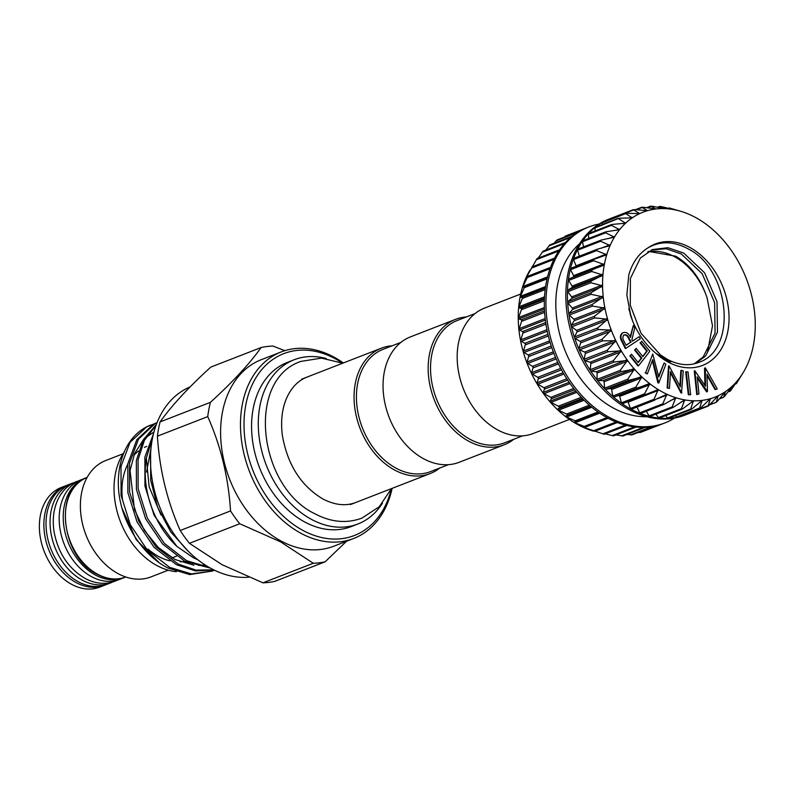 <?xml version="1.0" encoding="UTF-8"?>
<svg xmlns="http://www.w3.org/2000/svg" width="795" height="795" viewBox="0 0 795 795"><rect width="100%" height="100%" fill="white"/><g stroke="black" fill="none" stroke-linecap="round" stroke-linejoin="round"><path stroke-width="1.19" d="M74.054 482.644A53.394 38.885 68.8 0 0 71.788 483.41A53.394 38.885 68.8 0 0 50.433 529.192A53.394 38.885 68.8 0 0 82.342 580.191A53.394 38.885 68.8 0 0 110.485 582.954A53.394 38.885 68.8 0 0 112.671 581.99M71.788 483.41L67.764 484.98A53.394 38.885 68.8 0 0 46.408 530.762A53.394 38.885 68.8 0 0 78.308 581.761A53.394 38.885 68.8 0 0 106.46 584.514L110.485 582.954M537.013 258.623L525.783 278.32L527.88 276.362L522.404 287.512L524.799 286.468L520.01 297.39L522.782 297.231L518.608 307.804L521.838 308.49L518.241 318.616L521.977 320.097L518.916 329.687L523.219 331.893L520.606 340.856L525.535 343.728L523.289 351.986L528.884 355.435L526.946 362.918L533.236 366.853L531.517 373.511L538.533 377.834L536.933 383.617L544.694 388.228L543.134 393.088L551.631 397.888L550.031 401.813L559.263 406.692L559.511 407.279L557.534 409.673L567.481 414.523L567.739 414.99L565.533 416.55L576.176 421.271L573.93 422.364L585.329 426.885L582.606 427.024L603.912 434.159M542.995 251.359L538.205 258.097M549.752 245.178L545.638 250.157M577.22 232.637L556.172 240.815L557.136 239.911L579.654 231.156M581.095 230.371L565.126 236.155L586.551 227.827M638.027 432.5L640.035 432.162M626.937 434.458L631.528 434.706M615.976 434.895L622.624 435.899M613.283 435.819L605.154 433.861M674.458 418.1A105.109 76.549 -111.2 0 1 664.898 422.92A105.109 76.549 -111.2 0 1 609.497 417.494A105.109 76.549 -111.2 0 1 546.692 317.096A105.109 76.549 -111.2 0 1 588.727 226.982A105.109 76.549 -111.2 0 1 599.032 224.071M664.898 422.92L663.288 423.546A105.109 76.549 -111.2 0 1 662.712 423.765A105.109 76.549 -111.2 0 1 654.146 426.229A105.109 76.549 -111.2 0 1 645.182 427.332A105.109 76.549 -111.2 0 1 635.95 427.054A105.109 76.549 -111.2 0 1 626.569 425.414A105.109 76.549 -111.2 0 1 617.168 422.423A105.109 76.549 -111.2 0 1 607.877 418.12A105.109 76.549 -111.2 0 1 598.824 412.565A105.109 76.549 -111.2 0 1 590.129 405.828A105.109 76.549 -111.2 0 1 581.91 398.017A105.109 76.549 -111.2 0 1 574.268 389.212A105.109 76.549 -111.2 0 1 567.322 379.563A105.109 76.549 -111.2 0 1 561.151 369.168A105.109 76.549 -111.2 0 1 555.854 358.197A105.109 76.549 -111.2 0 1 551.492 346.779A105.109 76.549 -111.2 0 1 548.123 335.073A105.109 76.549 -111.2 0 1 545.797 323.237A105.109 76.549 -111.2 0 1 544.545 311.431A105.109 76.549 -111.2 0 1 544.386 299.824A105.109 76.549 -111.2 0 1 545.32 288.565A105.109 76.549 -111.2 0 1 547.338 277.803A105.109 76.549 -111.2 0 1 550.408 267.686A105.109 76.549 -111.2 0 1 554.483 258.355A105.109 76.549 -111.2 0 1 559.521 249.928A105.109 76.549 -111.2 0 1 565.444 242.525A105.109 76.549 -111.2 0 1 572.171 236.254A105.109 76.549 -111.2 0 1 579.625 231.176A105.109 76.549 -111.2 0 1 587.117 227.608L588.727 226.982M646.703 416.719A95.857 69.821 -111.2 0 1 613.77 408.272A95.857 69.821 -111.2 0 1 558.378 328.583A95.857 69.821 -111.2 0 1 579.505 243.836M718.233 395.731L718.193 395.751A99.226 72.266 68.8 0 0 725.527 391.557A99.226 72.266 68.8 0 0 732.235 386.191L724.692 396.218L723.738 396.983L725.527 391.557L717.319 401.356L716.275 401.952L718.233 395.731L708.375 406.016L685.817 414.781A1.053 0.765 -111.2 0 1 685.807 414.781A105.109 76.549 68.8 0 0 686.383 414.563L684.763 415.189A105.109 76.549 -111.2 0 1 629.362 409.763A105.109 76.549 -111.2 0 1 566.567 309.374A105.109 76.549 -111.2 0 1 608.602 219.251L610.212 218.625A105.109 76.549 68.8 0 0 602.719 222.202A105.109 76.549 68.8 0 0 595.266 227.271A105.109 76.549 68.8 0 0 588.538 233.551A105.109 76.549 68.8 0 0 582.616 240.955A105.109 76.549 68.8 0 0 577.577 249.372A105.109 76.549 68.8 0 0 573.503 258.713A105.109 76.549 68.8 0 0 570.432 268.819A105.109 76.549 68.8 0 0 568.415 279.582A105.109 76.549 68.8 0 0 567.481 290.851A105.109 76.549 68.8 0 0 567.64 302.458A105.109 76.549 68.8 0 0 568.892 314.264A105.109 76.549 68.8 0 0 571.217 326.089A105.109 76.549 68.8 0 0 574.586 337.796A105.109 76.549 68.8 0 0 578.949 349.214A105.109 76.549 68.8 0 0 584.245 360.195A105.109 76.549 68.8 0 0 590.417 370.579A105.109 76.549 68.8 0 0 597.363 380.239A105.109 76.549 68.8 0 0 604.995 389.033A105.109 76.549 68.8 0 0 613.223 396.854A105.109 76.549 68.8 0 0 621.919 403.582A105.109 76.549 68.8 0 0 630.972 409.137A1.053 0.765 -111.2 0 1 630.425 408.461L628.139 402.141A1.053 0.765 68.8 0 0 627.841 401.644M610.322 219.241L610.361 218.993A1.053 0.765 -111.2 0 1 610.779 218.416A105.109 76.549 68.8 0 0 610.212 218.625M668.814 417.941A1.053 0.765 -111.2 0 1 668.277 418.349A105.109 76.549 68.8 0 0 677.241 417.246A1.053 0.765 -111.2 0 1 676.535 416.987L699.63 408.014L699.898 408.451L677.33 417.226A1.053 0.765 -111.2 0 1 677.241 417.246A105.109 76.549 68.8 0 0 685.807 414.781A1.053 0.765 -111.2 0 1 685.111 414.622L708.206 405.649L710.372 398.702L700.812 407.775L699.63 408.014L702.084 400.392L691.908 408.968L690.686 409.018L693.439 400.789L682.726 408.789L681.464 408.66L684.684 399.895L673.385 407.239L672.123 406.931L675.8 397.709L664.024 404.347L662.762 403.85L666.926 394.241L653.53 400.372L658.25 389.58L622.565 403.691A1.053 0.765 -111.2 0 1 621.422 402.846L619.693 396.387A1.053 0.765 68.8 0 0 618.58 395.522L613.929 397.043A1.053 0.765 -111.2 0 1 612.786 396.059L611.633 389.55A1.053 0.765 68.8 0 0 610.58 388.546L605.701 389.321A1.053 0.765 -111.2 0 1 604.627 388.198L604.071 381.729A1.053 0.765 68.8 0 0 603.097 380.596L598.049 380.616A1.053 0.765 -111.2 0 1 597.065 379.374L597.105 373.024A1.053 0.765 68.8 0 0 596.22 371.792L591.073 371.056A1.053 0.765 -111.2 0 1 590.188 369.705L590.834 363.563A1.053 0.765 68.8 0 0 590.049 362.232L584.872 360.751A1.053 0.765 -111.2 0 1 584.096 359.31L585.339 353.467A1.053 0.765 68.8 0 0 584.663 352.056L579.535 349.85A1.053 0.765 -111.2 0 1 578.879 348.339L580.698 342.864A1.053 0.765 68.8 0 0 580.131 341.403L575.123 338.501A1.053 0.765 -111.2 0 1 574.596 336.941L576.961 331.913A1.053 0.765 68.8 0 0 576.534 330.412L571.694 326.854A1.053 0.765 -111.2 0 1 571.317 325.264L574.199 320.753A1.053 0.765 68.8 0 0 573.901 319.232L569.309 315.068A1.053 0.765 -111.2 0 1 569.071 313.469L572.43 309.533A1.053 0.765 68.8 0 0 572.271 308.023L567.998 303.302A1.053 0.765 -111.2 0 1 567.898 301.722L571.694 298.413A1.053 0.765 68.8 0 0 571.675 296.923L567.759 291.715A1.053 0.765 -111.2 0 1 567.819 290.175L571.993 287.542A1.053 0.765 68.8 0 0 572.112 286.101L568.624 280.466A1.053 0.765 -111.2 0 1 568.822 278.985L573.324 277.058A1.053 0.765 68.8 0 0 573.583 275.676L570.552 269.704A1.053 0.765 -111.2 0 1 570.899 268.303L593.666 259.448M645.719 394.688L644.516 393.863L649.853 383.776A99.226 72.266 68.8 0 0 658.25 389.58A99.226 72.266 68.8 0 0 662.563 392.064A99.226 72.266 68.8 0 0 666.926 394.241L665.803 394.469M639.577 213.656L639.617 213.636A99.226 72.266 68.8 0 0 632.283 217.83A99.226 72.266 68.8 0 0 625.576 223.196A99.226 72.266 68.8 0 0 619.593 229.666A99.226 72.266 68.8 0 0 614.416 237.148A99.226 72.266 68.8 0 0 610.103 245.546A99.226 72.266 68.8 0 0 606.724 254.738A99.226 72.266 68.8 0 0 604.329 264.606A99.226 72.266 68.8 0 0 602.928 275.02A99.226 72.266 68.8 0 0 602.57 285.832A99.226 72.266 68.8 0 0 603.236 296.903A99.226 72.266 68.8 0 0 604.925 308.082A99.226 72.266 68.8 0 0 607.609 319.212A99.226 72.266 68.8 0 0 611.266 330.144A99.226 72.266 68.8 0 0 615.837 340.737A99.226 72.266 68.8 0 0 621.253 350.834A99.226 72.266 68.8 0 0 627.454 360.314A99.226 72.266 68.8 0 0 634.35 369.039A99.226 72.266 68.8 0 0 641.853 376.89A99.226 72.266 68.8 0 0 649.853 383.776L637.024 388.059L635.881 387.085L641.853 376.89L628.795 380.348L627.722 379.225L634.39 369.079L621.143 371.643L620.16 370.4L627.494 360.364L614.167 362.073L613.283 360.721L621.253 350.834L607.966 351.768L607.201 350.327L615.837 340.737L602.63 340.866L601.974 339.356L611.266 330.144L598.218 329.518L597.691 327.957L607.628 319.272L594.799 317.871L594.412 316.291L604.925 308.082L592.404 306.085L592.166 304.495L603.236 296.962L591.092 294.319L590.993 292.749L602.57 285.832L590.864 282.742L590.914 281.191L602.928 275.08L591.719 271.493L591.917 270.002L604.329 264.606L593.646 260.73L593.994 259.319L606.704 254.788L596.638 250.604L597.115 249.292L610.103 245.546L600.632 241.253L601.249 240.05L614.416 237.148L605.591 232.796L606.327 231.723L619.593 229.666L611.434 225.343L612.279 224.429L625.576 223.196L618.013 218.406L595.415 227.191A1.053 0.765 -111.2 0 0 594.988 227.996L619.037 218.247L632.244 217.86L625.357 213.398L602.789 222.163A1.053 0.765 -111.2 0 0 602.362 222.858L626.51 213.279L639.617 213.636L633.327 209.642L610.779 218.416A1.053 0.765 -111.2 0 1 610.779 218.406M576.156 266.255A1.053 0.765 68.8 0 0 576.057 265.818L573.543 259.577A1.053 0.765 -111.2 0 1 574.02 258.276L596.449 249.55M610.361 218.993L634.579 209.592L647.488 210.685L641.823 207.197L635.463 209.671M636.139 209.731L643.145 207.227L655.776 208.996A99.226 72.266 68.8 0 0 647.488 210.685L646.573 210.715M647.001 207.773L652.099 206.213L664.381 208.598A99.226 72.266 68.8 0 0 655.776 208.996L650.727 206.094L646.564 207.714M655.776 208.996L655.239 208.986M657.803 207.326L661.311 206.581L673.176 209.502A99.226 72.266 68.8 0 0 664.381 208.598L659.92 206.342L657.525 207.276M682.011 211.679L682.06 211.699A99.226 72.266 68.8 0 0 681.067 211.391A99.226 72.266 68.8 0 0 673.176 209.502L669.271 207.942L668.347 208.31M690.845 215.127L690.895 215.147A99.226 72.266 68.8 0 0 682.06 211.699M699.52 219.778L699.57 219.808A99.226 72.266 68.8 0 0 690.895 215.147M743.514 372.05L736.458 383.508L738.247 379.692L730.496 390.812L732.265 386.171A99.226 72.266 68.8 0 0 738.217 379.732A99.226 72.266 68.8 0 0 743.405 372.249A99.226 72.266 68.8 0 0 743.514 372.05A99.226 72.266 68.8 0 0 747.707 363.852A99.226 72.266 68.8 0 0 751.086 354.659A99.226 72.266 68.8 0 0 753.491 344.782A99.226 72.266 68.8 0 0 754.882 334.367A99.226 72.266 68.8 0 0 755.25 323.555A99.226 72.266 68.8 0 0 754.584 312.485A99.226 72.266 68.8 0 0 752.895 301.315A99.226 72.266 68.8 0 0 750.202 290.185A99.226 72.266 68.8 0 0 746.555 279.244A99.226 72.266 68.8 0 0 741.983 268.66A99.226 72.266 68.8 0 0 736.558 258.554A99.226 72.266 68.8 0 0 730.357 249.083A99.226 72.266 68.8 0 0 723.46 240.358A99.226 72.266 68.8 0 0 715.957 232.498A99.226 72.266 68.8 0 0 707.957 225.621A99.226 72.266 68.8 0 0 699.57 219.808M666.926 394.241A99.226 72.266 68.8 0 0 675.76 397.699A99.226 72.266 68.8 0 0 684.634 399.885A99.226 72.266 68.8 0 0 693.439 400.789A99.226 72.266 68.8 0 0 702.035 400.402A99.226 72.266 68.8 0 0 710.332 398.712L710.283 398.732M702.035 400.402L701.061 400.998M693.439 400.789L692.415 401.306M684.634 399.885L683.571 400.302M675.76 397.699L674.657 398.017M654.752 400.143L653.53 400.372M695.506 363.494L705.632 355.951L717.468 332.151L717.02 301.752L704.599 272.824L683.7 253.058L667.929 247.712L652.486 249.56L640.343 258.047L630.395 278.469L630.296 305.181L641.009 333.224L660.406 354.878L667.909 359.817C671.755 362.003 671.864 362.411 668.257 361.059L655.627 353.089C645.848 344.891 638.196 334.258 632.681 321.2L630.872 316.311L626.848 294.945L628.835 274.752C632.452 262.429 638.872 253.436 648.114 247.772C660.715 240.666 674.329 241.173 688.937 249.312C729.681 269.952 737.919 349.661 698.735 362.391L698.308 362.56A60.967 44.401 68.8 0 0 698.735 362.391M651.304 250.047L666.21 248.726L681.315 253.993L702.204 273.758L714.625 302.676L715.073 333.075L703.237 356.875L694.293 363.812M648.571 251.409L675.651 256.189C690.08 264.685 700.554 278.528 707.063 297.747A60.967 44.401 68.8 0 0 674.448 256.656A60.967 44.401 68.8 0 0 647.657 251.945M569.449 419.422L533.296 433.474A67.267 48.992 -111.2 0 1 477.676 413.161A67.267 48.992 -111.2 0 1 458.367 343.599A67.267 48.992 -111.2 0 1 484.553 308.072L520.695 294.021M466.307 316.966A67.267 48.992 68.8 0 0 455.545 319.352L410.439 336.881A67.267 48.992 68.8 0 0 384.243 372.408A67.267 48.992 68.8 0 0 403.562 441.98A67.267 48.992 68.8 0 0 459.182 462.283L504.298 444.753A67.267 48.992 68.8 0 0 513.838 439.238M455.545 319.352A67.267 48.992 68.8 0 0 429.36 354.868A67.267 48.992 68.8 0 0 448.668 424.441A67.267 48.992 68.8 0 0 504.298 444.753M475.012 313.588L457.234 320.494A65.588 47.77 68.8 0 0 431.695 355.136A65.588 47.77 68.8 0 0 450.526 422.96A65.588 47.77 68.8 0 0 504.765 442.765L522.544 435.849M448.43 464.658L430.642 471.574A65.588 47.77 -111.2 0 1 376.413 451.769A65.588 47.77 -111.2 0 1 357.581 383.945A65.588 47.77 -111.2 0 1 383.12 349.313L400.899 342.397M439.715 468.046A67.267 48.992 -111.2 0 1 430.184 473.562A67.267 48.992 -111.2 0 1 374.554 453.249A67.267 48.992 -111.2 0 1 355.246 383.687A67.267 48.992 -111.2 0 1 381.431 348.16A67.267 48.992 -111.2 0 1 392.193 345.785M382.465 503.175A88.086 64.147 -111.2 0 1 357.969 523.965A88.086 64.147 -111.2 0 1 285.137 497.372A88.086 64.147 -111.2 0 1 259.846 406.275A88.086 64.147 -111.2 0 1 294.14 359.767A88.086 64.147 -111.2 0 1 326.238 358.545M357.969 523.965L351.251 526.568A88.086 64.147 -111.2 0 1 278.419 499.976A88.086 64.147 -111.2 0 1 253.138 408.888A88.086 64.147 -111.2 0 1 287.422 362.371L294.14 359.767M71.649 584.345A53.394 38.885 68.8 0 0 99.792 587.107L104.304 585.349A53.394 38.885 -111.2 0 1 76.161 582.596A53.394 38.885 -111.2 0 1 44.262 531.597A53.394 38.885 -111.2 0 1 65.617 485.815L61.106 487.564A53.394 38.885 68.8 0 0 39.75 533.346A53.394 38.885 68.8 0 0 71.649 584.345M86.029 477.904A53.394 38.885 68.8 0 0 84.946 478.302A53.394 38.885 68.8 0 0 63.6 524.084A53.394 38.885 68.8 0 0 95.499 575.083A53.394 38.885 68.8 0 0 123.642 577.836A53.394 38.885 68.8 0 0 124.706 577.399M84.946 478.302L80.921 479.862A53.394 38.885 68.8 0 0 59.565 525.644A53.394 38.885 68.8 0 0 91.475 576.643A53.394 38.885 68.8 0 0 119.618 579.396L123.642 577.836M147.94 549.007A60.758 44.252 68.8 0 0 158.682 556.52A60.758 44.252 68.8 0 0 169.862 560.833M180.256 561.846A60.758 44.252 68.8 0 0 184.847 561.32M168.292 570.174L151.03 576.882A62.437 45.474 -111.2 0 1 118.127 573.662A62.437 45.474 -111.2 0 1 80.822 514.027A62.437 45.474 -111.2 0 1 105.785 460.504L123.046 453.796M189.419 543.313L222.043 564.679L262.936 582.824A112.135 81.666 68.8 0 0 274.822 581.354L325.155 561.787A112.135 81.666 -111.2 0 1 313.27 563.257L280.655 541.892L239.752 523.746A112.135 81.666 -111.2 0 1 230.54 510.937L180.207 530.504A112.135 81.666 68.8 0 0 189.419 543.313L239.752 523.746M281.201 351.937L261.336 359.658A100.071 72.882 68.8 0 0 221.318 445.458A100.071 72.882 68.8 0 0 281.102 541.027A100.071 72.882 68.8 0 0 333.84 546.195L353.715 538.473A100.071 72.882 -111.2 0 1 300.967 533.306A100.071 72.882 -111.2 0 1 241.183 437.737A100.071 72.882 -111.2 0 1 281.201 351.937A100.071 72.882 -111.2 0 1 333.95 357.104A100.071 72.882 -111.2 0 1 343.37 362.957M346.531 541.266L325.155 561.787M342.476 363.126A97.546 71.043 68.8 0 0 335.142 358.694A97.546 71.043 68.8 0 0 245.754 405.172A97.546 71.043 68.8 0 0 302.994 530.454A97.546 71.043 68.8 0 0 391.339 488.846M392.124 488.359A100.071 72.882 -111.2 0 1 353.715 538.473M176.43 571.684A71.053 51.755 -111.2 0 1 156.983 565.593A71.053 51.755 -111.2 0 1 124.219 451.997M248.736 577.23A100.488 73.18 -111.2 0 1 211.212 568.544A100.488 73.18 -111.2 0 1 151.279 473.472A100.488 73.18 -111.2 0 1 190.094 386.917M214.421 570.184L212.335 571.058L191.416 573.91L169.623 567.342L147.304 549.991L130.281 524.7L121.079 495.345L121.009 466.427L130.002 442.378L146.608 426.895L154.141 423.884M150.672 425.057L150.573 425.096A79.212 57.687 -111.2 0 0 118.723 491.25C121.804 523.05 142.504 555.178 167.904 568.008L189.697 574.576L212.335 571.058M209.035 567.332L186.676 560.714L164.356 543.363L147.333 518.072L138.131 488.716L138.062 459.798L144.442 440.241L155.999 425.454M156.367 424.46L143.428 439.605L136.343 460.464L136.412 489.382L145.614 518.738L162.637 544.028L184.957 561.379L210.476 568.137M213.736 569.846L195.987 570.094L178.15 564.023L155.83 546.682L138.807 521.381L129.605 492.026L129.535 463.107L138.529 439.069L155.134 423.586L157.062 422.642M157.092 422.562L153.415 424.252L136.81 439.734L127.816 463.783L127.886 492.701L137.088 522.057L154.111 547.348L176.43 564.688L195.401 570.939L214.113 570.025M153.524 433.633L144.869 457.155L144.938 486.073L154.141 515.428L176.878 546.394A79.212 57.687 -111.2 0 1 146.32 458.149L152.6 437.647M176.878 546.394L193.404 557.782L198.015 559.889M313.27 563.257L262.936 582.824M210.417 402.34L160.083 421.906A112.135 81.666 68.8 0 0 157.41 436.177L207.743 416.61A112.135 81.666 -111.2 0 1 210.417 402.34C232.687 382.047 249.59 363.772 261.128 347.524A112.135 81.666 -111.2 0 1 273.003 346.064L284.839 350.675M160.083 421.906C171.611 405.659 188.514 387.394 210.794 367.091L261.128 347.524M157.41 436.177C159.507 469.577 167.109 501.019 180.207 530.504M230.54 510.937C228.443 477.537 220.841 446.094 207.743 416.61M160.948 514.941L149.152 486.838L146.32 458.149M159.06 562.592L136.223 539.676L122.132 508.442M146.678 446.412A60.758 44.252 68.8 0 0 144.452 447.376M138.608 450.964A60.758 44.252 68.8 0 0 133.838 455.376M127.717 464.379A60.758 44.252 68.8 0 0 122.609 500.363M626.122 345.219L630.554 342.277L628.696 338.7C627.364 335.619 625.615 334.457 623.459 335.192M631.091 342.069L629.233 338.491C627.901 335.411 626.152 334.248 623.995 334.983C622.415 336.732 622.495 338.958 624.254 341.681L626.182 345.328L630.554 342.277M629.233 338.491L628.696 338.7M707.063 297.747L712.499 325.831L707.659 351.301M621.402 339.405L620.865 339.614C619.981 336.623 620.468 334.427 622.316 333.045L622.853 332.837C625.923 331.565 628.477 333.095 630.524 337.408L633.307 325.493L634.668 328.057L631.876 339.952L632.502 341.135L639.22 336.673L640.313 338.75L625.864 348.339L621.402 339.405C620.517 336.414 621.004 334.218 622.853 332.837L623.35 332.558M705.354 367.876L717.279 388.934L715.58 389.391L706.994 374.216L707.461 391.597L697.205 376.87L698.994 393.883L697.304 394.34L694.8 370.738L705.523 386.211L705.354 367.876M688.023 371.921L690.656 394.717L688.858 394.559L686.234 371.762L688.023 371.921M681.385 370.271L683.253 370.947L681.514 392.74L670.493 371.613L669.46 388.407L667.671 387.761L669.022 365.829L680.361 386.857L681.385 370.271L680.848 370.48L679.894 385.953M664.123 362.937L665.852 364.299L658.797 382.961L652.725 359.648L647.329 373.938L645.689 372.646L652.735 353.984L658.797 377.049L664.123 362.937L658.608 376.313M649.813 351.301L638.514 365.77L630.365 355.623L631.478 354.192L638.206 362.58L641.744 358.058L635.066 349.75L636.179 348.329L642.847 356.637L647.279 350.963L640.601 342.655L641.724 341.234L649.813 351.301M639.22 336.673L632.442 341.025M633.307 325.493L630.187 336.782M622.316 333.045L623.071 332.648M625.864 348.339L625.327 348.548L620.865 339.614M705.046 367.966L704.509 368.174L704.956 385.366M694.8 370.738L694.264 370.947L696.768 394.549L697.304 394.34M698.994 393.883L696.768 394.549M707.123 391.677L706.586 391.885L697.324 378.062M707.461 391.597L706.586 391.885M715.58 389.391L715.043 389.6L707.023 375.439M717.279 388.934L715.043 389.6M686.234 371.762L685.697 371.971L688.321 394.767L688.858 394.559M690.656 394.717L688.321 394.767M669.022 365.829L668.486 366.038L667.134 387.97L667.671 387.761M669.46 388.407L667.134 387.97M681.514 392.74L680.977 392.949L670.423 372.726M681.901 392.879L680.977 392.949M652.735 353.984L645.689 372.646M647.329 373.938L645.152 372.855M658.439 382.673L657.902 382.882L652.367 360.592M658.797 382.961L657.902 382.882M641.724 341.234L640.601 342.655M647.279 350.963L646.742 351.171L640.064 342.864M642.658 356.408L646.742 351.171M636.179 348.329L635.066 349.75M641.744 358.058L641.207 358.267L634.529 349.959M638.017 362.341L641.207 358.267M631.478 354.192L630.365 355.623M638.514 365.77L637.978 365.978L629.829 355.832M710.332 398.712A99.226 72.266 68.8 0 0 718.193 395.751M647.488 210.685A99.226 72.266 68.8 0 0 639.617 213.636M673.385 407.239L672.123 406.931L649.028 415.904L646.385 411.253M682.726 408.789L681.464 408.66L658.369 417.633L655.945 414.116M668.456 418.319L691.054 409.534L690.686 409.018L667.581 418.001L665.594 415.606M709.667 404.864L716.365 402.25L710.144 404.337M719.326 398.951L723.768 397.222L719.624 398.583M727.852 392.005L730.476 390.991L728.031 391.766M735.286 384.074L736.409 383.637L735.385 383.925M668.496 208.35L669.4 208.002L680.749 211.291M588.847 238.411L588.33 234.326L611.434 225.343L612.279 224.429M624.472 223.494L625.546 223.226M583.59 246.857L582.487 241.769L605.591 232.796L606.327 231.723M618.52 230.063L619.563 229.705M579.366 256.169L577.538 250.226A1.053 0.765 -111.2 0 1 577.905 249.064L601.249 240.05M613.382 237.635L614.386 237.188M573.871 258.305L597.115 249.292M609.119 246.122L610.083 245.585M570.83 268.322L593.994 259.319M605.79 255.394L606.704 254.788M664.024 404.347L640.73 413.45A1.053 0.765 -111.2 0 1 639.667 412.834L637.014 407.06M650.29 416.212A1.053 0.765 -111.2 0 1 649.028 415.904M659.631 417.763A1.053 0.765 -111.2 0 1 658.369 417.633M676.535 416.987L675.223 415.686M654.126 400.392L631.657 409.127A1.053 0.765 -111.2 0 1 630.972 409.137A105.109 76.549 68.8 0 0 640.263 413.44A105.109 76.549 68.8 0 0 649.664 416.441A105.109 76.549 68.8 0 0 659.045 418.081A105.109 76.549 68.8 0 0 668.277 418.349A1.053 0.765 -111.2 0 1 667.581 418.001M602.262 224.528L602.362 222.858M595.087 230.938L594.988 227.996M588.33 234.326A1.053 0.765 -111.2 0 1 588.757 233.402L611.395 224.597M582.487 241.769A1.053 0.765 -111.2 0 1 583.232 240.706M645.431 394.797L622.614 403.671A1.053 0.765 -111.2 0 1 622.565 403.691M686.383 414.563A105.109 76.549 68.8 0 0 686.94 414.344M591.311 430.423L591.44 430.473A99.226 72.266 -111.2 0 1 582.606 427.024A99.226 72.266 -111.2 0 1 573.93 422.364A99.226 72.266 -111.2 0 1 565.533 416.55A99.226 72.266 -111.2 0 1 557.534 409.673A99.226 72.266 -111.2 0 1 550.031 401.813A99.226 72.266 -111.2 0 1 543.134 393.088A99.226 72.266 -111.2 0 1 536.933 383.617A99.226 72.266 -111.2 0 1 531.517 373.511A99.226 72.266 -111.2 0 1 526.946 362.918A99.226 72.266 -111.2 0 1 523.289 351.986A99.226 72.266 -111.2 0 1 520.606 340.856A99.226 72.266 -111.2 0 1 518.916 329.687A99.226 72.266 -111.2 0 1 518.241 318.616A99.226 72.266 -111.2 0 1 518.608 307.804A99.226 72.266 -111.2 0 1 520.01 297.39A99.226 72.266 -111.2 0 1 522.404 287.512L522.444 287.8M556.172 240.815L554.175 243.22M522.404 287.512A99.226 72.266 -111.2 0 1 525.783 278.32L525.763 278.518M592.752 430.88A99.226 72.266 -111.2 0 1 592.434 430.781A99.226 72.266 -111.2 0 1 591.44 430.473M525.783 278.32A99.226 72.266 -111.2 0 1 529.977 270.121M585.537 427.074L608.175 418.269L585.547 427.044M599.162 412.794L576.484 421.608L599.162 412.794M590.496 406.146L567.739 414.99M582.298 398.414L559.511 407.279M574.656 389.709L551.859 398.573M567.7 380.139L544.883 389.003M561.509 369.834L538.682 378.708M556.172 358.933L533.346 367.807M551.76 347.574L528.933 356.448M548.331 335.937L525.505 344.801M545.936 324.151L523.12 333.026M544.615 312.395L521.808 321.26M544.356 300.808L521.57 309.672M545.191 289.579L522.434 298.423M547.099 278.826L524.362 287.661M550.031 268.72L527.353 277.534M553.956 259.389L531.348 268.183M558.806 250.982L536.297 259.727M564.47 243.598L542.14 252.283M570.77 237.407L548.798 245.943M618.58 395.522L648.71 383.806M610.58 388.546L640.71 376.83M603.097 380.596L633.227 368.89M596.22 371.792L626.351 360.075M590.049 362.232L620.17 350.516M584.663 352.056L614.793 340.349M580.131 341.403L610.262 329.687M576.534 330.412L606.664 318.696M573.901 319.232L604.031 307.526M572.271 308.023L602.401 296.306M571.675 296.923L601.805 285.216M572.112 286.101L602.242 274.384M573.583 275.676L603.713 263.97M576.057 265.818L606.188 254.102M601.159 248.219L609.646 244.92M609.04 238.49L614.028 236.552M615.956 230.411L619.285 229.109M622.992 223.604L625.337 222.699M630.415 218.049L632.114 217.383M638.286 213.746L639.518 213.269M648.114 247.772A65.17 47.462 -111.2 0 1 689.643 247.325A65.17 47.462 -111.2 0 1 727.892 331.028A65.17 47.462 -111.2 0 1 668.168 362.073A65.17 47.462 -111.2 0 1 655.627 353.089M97.646 574.238A53.394 38.885 68.8 0 0 125.789 577.001L125.789 577.001C116.656 580.39 107.106 579.466 97.129 574.248C60.768 557.216 53.335 487.812 87.102 477.467A53.394 38.885 68.8 0 0 65.746 523.249A53.394 38.885 68.8 0 0 97.646 574.238M628.775 308.738L632.681 321.2M623.678 344.215L623.141 344.424M670.553 400.461L675.869 398.404M681.275 401.873L684.773 400.511M691.133 402.29L693.598 401.336M700.435 401.545L702.214 400.849M709.219 399.577L710.511 399.07M717.458 396.367L718.372 396.019M577.538 250.226L600.632 241.253M573.543 259.577L596.638 250.604M570.552 269.704L593.646 260.73M573.324 277.058L603.455 265.341M568.822 278.985L591.917 270.002M568.624 280.466L591.719 271.493M571.993 287.542L602.123 275.825M567.819 290.175L590.914 281.191M567.759 291.715L590.864 282.742M571.694 298.413L601.825 286.707M567.898 301.722L590.993 292.749M567.998 303.302L591.092 294.319M572.43 309.533L602.56 297.827M569.071 313.469L592.166 304.495M569.309 315.068L592.404 306.085M574.199 320.753L604.329 309.036M571.317 325.264L594.412 316.291M571.694 326.854L594.799 317.871M576.961 331.913L607.092 320.196M574.596 336.941L597.691 327.957M575.123 338.501L598.218 329.518M580.698 342.864L610.818 331.157M578.879 348.339L601.974 339.356M579.535 349.85L602.63 340.866M585.339 353.467L615.469 341.751M584.096 359.31L607.201 350.327M584.872 360.751L607.966 351.768M590.834 363.563L620.965 351.847M590.188 369.705L613.283 360.721M591.073 371.056L614.167 362.073M597.105 373.024L627.235 361.318M597.065 379.374L620.16 370.4M598.049 380.616L621.143 371.643M604.071 381.729L634.201 370.013M604.627 388.198L627.722 379.225M605.701 389.321L628.795 380.348M611.633 389.55L641.764 377.834M612.786 396.059L635.881 387.085M613.929 397.043L637.024 388.059M619.693 396.387L649.823 384.671M621.422 402.846L644.516 393.863M628.139 402.141L658.27 390.425M630.425 408.461L653.52 399.478M657.704 398.633L666.995 395.026M639.667 412.834L662.762 403.85M616.095 421.996L593.477 430.791M584.643 427.034L583.639 427.422M625.357 425.106L602.839 433.861M634.539 426.895L612.18 435.59M643.433 427.382L621.392 435.948M651.592 426.686L630.346 434.945M656.869 425.603L638.922 432.579M527.115 277.008L526.29 277.326M550.508 267.408L527.91 276.193M547.566 276.889L522.832 286.508M547.427 277.425L524.77 286.23L547.437 277.415M545.608 286.548L520.357 296.366M545.41 287.909L520.099 297.747M545.39 288.088L522.633 296.942M544.535 296.813L518.887 306.791M544.456 298.244L518.767 308.231M544.406 299.268L521.629 308.132M544.376 307.536L518.449 317.612M544.426 309.017L518.469 319.103M544.515 310.815L521.709 319.679M545.171 318.557L519.046 328.713M545.36 320.057L519.205 330.223M545.698 322.561L522.881 331.426M546.94 329.716L520.675 339.922M547.248 331.227L520.973 341.443M547.954 334.347L525.127 343.221M549.653 340.866L523.309 351.102M550.09 342.357L523.736 352.602M551.243 346.024L528.407 354.898M553.29 351.837L526.906 362.093M553.847 353.298L527.473 363.553M555.516 357.422L532.69 366.296M557.792 362.5L531.438 372.746M558.468 363.911L532.113 374.157M560.733 368.393L537.907 377.267M563.108 372.706L536.824 382.922M563.894 374.038L537.609 384.253M566.815 378.788L543.999 387.662M569.16 382.306L542.995 392.482M570.035 383.548L543.879 393.714M573.682 388.467L550.875 397.331M575.858 391.19L549.872 401.286M576.812 392.323L550.846 402.419M581.225 397.301L558.438 406.156M583.093 399.239L557.365 409.236M584.106 400.253L558.418 410.24M589.363 405.162L566.596 414.016M590.735 406.344L565.354 416.212M591.788 407.229L566.477 417.077M597.969 411.959L575.232 420.793M599.738 413.181L574.924 422.831M606.923 417.594L584.236 426.418M117.352 580.171L115.046 581.175C105.298 584.732 95.311 583.818 85.085 578.422C68.36 568.485 58.005 552.853 54.04 531.527C52.182 519.115 53.672 508.025 58.532 498.266C62.696 490.296 68.628 484.751 76.36 481.641L78.735 480.826M188.872 551.849L170.806 531.984L157.668 507.319L150.702 480.25L150.603 453.398M391.438 488.617L379.235 506.723L361.894 518.151C346.62 523.716 330.988 522.265 314.969 513.808C258.057 486.788 245.864 379.613 300.957 361.397L321.468 358.108L342.695 363.216M355.792 502.48C345.904 506.326 334.953 505.163 322.939 499.002C300.947 485.884 287.412 464.588 282.324 435.123C280.575 420.744 282.116 408.163 286.935 397.391C291.755 387.175 298.453 380.398 307.049 377.078M662.722 423.755L640.164 432.53M654.196 426.219L631.667 434.974M645.272 427.322L622.763 436.077M636.089 427.074L613.571 435.829M626.768 425.464L604.22 434.229M617.417 422.513L594.839 431.297M660.406 354.878L667.472 359.41C678.532 365.134 688.808 366.187 698.308 362.56M381.431 348.16L301.683 379.165M104.304 585.349L105.377 584.911M176.43 556.192L172.068 557.881M153.942 432.033L146.081 437.31M143.08 440.241L134.574 453.577L130.062 470.56L134.494 509.625L144.322 530.305L158.334 547.526L175.119 559.531L193.91 565.205M198.452 565.414L205.011 564.867M150.961 448.559L146.538 472.061M66.701 485.417L65.617 485.815M430.184 473.562L350.426 504.567M630.097 313.836L630.872 316.311M681.067 211.391L679.795 211.003M650.032 416.421L672.739 407.587M659.313 418.051L681.961 409.246M582.884 240.726L605.591 231.902M631.528 409.196L654.424 400.292M572.241 236.195L549.733 244.949M565.533 242.425L543.025 251.18M559.63 249.769L537.092 258.534M554.602 258.127L532.024 266.901M550.518 267.388L527.89 276.183M592.434 430.781L593.696 431.168"/></g></svg>
